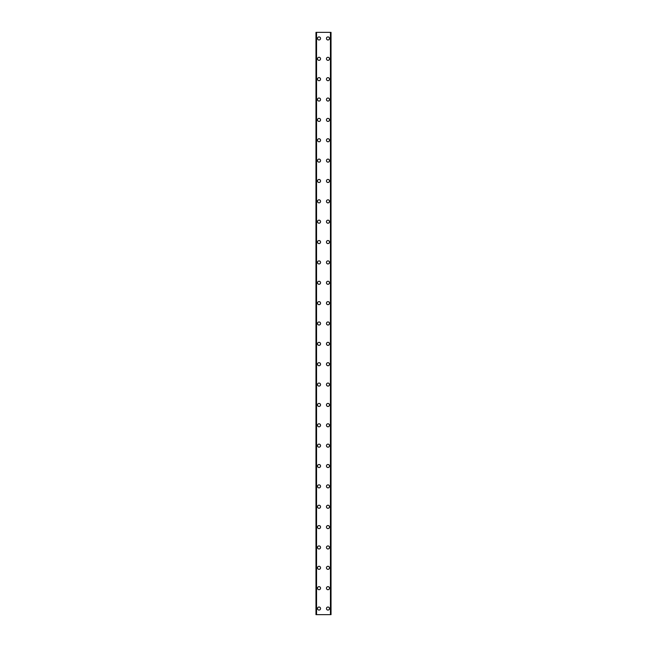 <?xml version="1.0" encoding="UTF-8"?>
<svg xmlns="http://www.w3.org/2000/svg" width="647" height="647" viewBox="0 0 647 647"><rect width="100%" height="100%" fill="white"/><g stroke="black" fill="none" stroke-linecap="round" stroke-linejoin="round"><path stroke-width="0.97" d="M317.491 608.544A1.529 1.529 0 0 1 319.02 607.015A1.529 1.529 0 0 1 320.548 608.544A1.529 1.529 0 0 1 319.02 610.072A1.529 1.529 0 0 1 317.491 608.544M317.491 588.18A1.529 1.529 0 0 1 319.02 586.651A1.529 1.529 0 0 1 320.548 588.18A1.529 1.529 0 0 1 319.02 589.708A1.529 1.529 0 0 1 317.491 588.18M317.491 567.823A1.529 1.529 0 0 1 319.02 566.295A1.529 1.529 0 0 1 320.548 567.823A1.529 1.529 0 0 1 319.02 569.352A1.529 1.529 0 0 1 317.491 567.823M317.491 547.459A1.529 1.529 0 0 1 319.02 545.931A1.529 1.529 0 0 1 320.548 547.459A1.529 1.529 0 0 1 319.02 548.988A1.529 1.529 0 0 1 317.491 547.459M317.491 527.103A1.529 1.529 0 0 1 319.02 525.574A1.529 1.529 0 0 1 320.548 527.103A1.529 1.529 0 0 1 319.02 528.631A1.529 1.529 0 0 1 317.491 527.103M317.491 506.738A1.529 1.529 0 0 1 319.02 505.218A1.529 1.529 0 0 1 320.548 506.738A1.529 1.529 0 0 1 319.02 508.267A1.529 1.529 0 0 1 317.491 506.738M317.491 486.382A1.529 1.529 0 0 1 319.02 484.854A1.529 1.529 0 0 1 320.548 486.382A1.529 1.529 0 0 1 319.02 487.911A1.529 1.529 0 0 1 317.491 486.382M317.491 466.018A1.529 1.529 0 0 1 319.02 464.497A1.529 1.529 0 0 1 320.548 466.018A1.529 1.529 0 0 1 319.02 467.546A1.529 1.529 0 0 1 317.491 466.018M317.491 445.662A1.529 1.529 0 0 1 319.02 444.133A1.529 1.529 0 0 1 320.548 445.662A1.529 1.529 0 0 1 319.02 447.19A1.529 1.529 0 0 1 317.491 445.662M317.491 425.297A1.529 1.529 0 0 1 319.02 423.777A1.529 1.529 0 0 1 320.548 425.297A1.529 1.529 0 0 1 319.02 426.826A1.529 1.529 0 0 1 317.491 425.297M317.491 404.941A1.529 1.529 0 0 1 319.02 403.413A1.529 1.529 0 0 1 320.548 404.941A1.529 1.529 0 0 1 319.02 406.47A1.529 1.529 0 0 1 317.491 404.941M317.491 384.577A1.529 1.529 0 0 1 319.02 383.056A1.529 1.529 0 0 1 320.548 384.577A1.529 1.529 0 0 1 319.02 386.105A1.529 1.529 0 0 1 317.491 384.577M317.491 364.221A1.529 1.529 0 0 1 319.02 362.692A1.529 1.529 0 0 1 320.548 364.221A1.529 1.529 0 0 1 319.02 365.749A1.529 1.529 0 0 1 317.491 364.221M317.491 343.856A1.529 1.529 0 0 1 319.02 342.336A1.529 1.529 0 0 1 320.548 343.856A1.529 1.529 0 0 1 319.02 345.385A1.529 1.529 0 0 1 317.491 343.856M317.491 323.5A1.529 1.529 0 0 1 319.02 321.971A1.529 1.529 0 0 1 320.548 323.5A1.529 1.529 0 0 1 319.02 325.029A1.529 1.529 0 0 1 317.491 323.5M317.491 303.144A1.529 1.529 0 0 1 319.02 301.615A1.529 1.529 0 0 1 320.548 303.144A1.529 1.529 0 0 1 319.02 304.664A1.529 1.529 0 0 1 317.491 303.144M317.491 282.779A1.529 1.529 0 0 1 319.02 281.251A1.529 1.529 0 0 1 320.548 282.779A1.529 1.529 0 0 1 319.02 284.308A1.529 1.529 0 0 1 317.491 282.779M317.491 262.423A1.529 1.529 0 0 1 319.02 260.895A1.529 1.529 0 0 1 320.548 262.423A1.529 1.529 0 0 1 319.02 263.944A1.529 1.529 0 0 1 317.491 262.423M317.491 242.059A1.529 1.529 0 0 1 319.02 240.53A1.529 1.529 0 0 1 320.548 242.059A1.529 1.529 0 0 1 319.02 243.587A1.529 1.529 0 0 1 317.491 242.059M317.491 221.703A1.529 1.529 0 0 1 319.02 220.174A1.529 1.529 0 0 1 320.548 221.703A1.529 1.529 0 0 1 319.02 223.223A1.529 1.529 0 0 1 317.491 221.703M317.491 201.338A1.529 1.529 0 0 1 319.02 199.81A1.529 1.529 0 0 1 320.548 201.338A1.529 1.529 0 0 1 319.02 202.867A1.529 1.529 0 0 1 317.491 201.338M317.491 180.982A1.529 1.529 0 0 1 319.02 179.454A1.529 1.529 0 0 1 320.548 180.982A1.529 1.529 0 0 1 319.02 182.503A1.529 1.529 0 0 1 317.491 180.982M317.491 160.618A1.529 1.529 0 0 1 319.02 159.089A1.529 1.529 0 0 1 320.548 160.618A1.529 1.529 0 0 1 319.02 162.146A1.529 1.529 0 0 1 317.491 160.618M317.491 140.262A1.529 1.529 0 0 1 319.02 138.733A1.529 1.529 0 0 1 320.548 140.262A1.529 1.529 0 0 1 319.02 141.782A1.529 1.529 0 0 1 317.491 140.262M317.491 119.897A1.529 1.529 0 0 1 319.02 118.369A1.529 1.529 0 0 1 320.548 119.897A1.529 1.529 0 0 1 319.02 121.426A1.529 1.529 0 0 1 317.491 119.897M317.491 99.541A1.529 1.529 0 0 1 319.02 98.012A1.529 1.529 0 0 1 320.548 99.541A1.529 1.529 0 0 1 319.02 101.069A1.529 1.529 0 0 1 317.491 99.541M317.491 79.177A1.529 1.529 0 0 1 319.02 77.648A1.529 1.529 0 0 1 320.548 79.177A1.529 1.529 0 0 1 319.02 80.705A1.529 1.529 0 0 1 317.491 79.177M317.491 58.82A1.529 1.529 0 0 1 319.02 57.292A1.529 1.529 0 0 1 320.548 58.82A1.529 1.529 0 0 1 319.02 60.349A1.529 1.529 0 0 1 317.491 58.82M317.491 38.456A1.529 1.529 0 0 1 319.02 36.928A1.529 1.529 0 0 1 320.548 38.456A1.529 1.529 0 0 1 319.02 39.985A1.529 1.529 0 0 1 317.491 38.456M326.452 608.544A1.529 1.529 0 0 1 327.98 607.015A1.529 1.529 0 0 1 329.509 608.544A1.529 1.529 0 0 1 327.98 610.072A1.529 1.529 0 0 1 326.452 608.544M326.452 588.18A1.529 1.529 0 0 1 327.98 586.651A1.529 1.529 0 0 1 329.509 588.18A1.529 1.529 0 0 1 327.98 589.708A1.529 1.529 0 0 1 326.452 588.18M326.452 567.823A1.529 1.529 0 0 1 327.98 566.295A1.529 1.529 0 0 1 329.509 567.823A1.529 1.529 0 0 1 327.98 569.352A1.529 1.529 0 0 1 326.452 567.823M326.452 547.459A1.529 1.529 0 0 1 327.98 545.931A1.529 1.529 0 0 1 329.509 547.459A1.529 1.529 0 0 1 327.98 548.988A1.529 1.529 0 0 1 326.452 547.459M326.452 527.103A1.529 1.529 0 0 1 327.98 525.574A1.529 1.529 0 0 1 329.509 527.103A1.529 1.529 0 0 1 327.98 528.631A1.529 1.529 0 0 1 326.452 527.103M326.452 506.738A1.529 1.529 0 0 1 327.98 505.218A1.529 1.529 0 0 1 329.509 506.738A1.529 1.529 0 0 1 327.98 508.267A1.529 1.529 0 0 1 326.452 506.738M326.452 486.382A1.529 1.529 0 0 1 327.98 484.854A1.529 1.529 0 0 1 329.509 486.382A1.529 1.529 0 0 1 327.98 487.911A1.529 1.529 0 0 1 326.452 486.382M326.452 466.018A1.529 1.529 0 0 1 327.98 464.497A1.529 1.529 0 0 1 329.509 466.018A1.529 1.529 0 0 1 327.98 467.546A1.529 1.529 0 0 1 326.452 466.018M326.452 445.662A1.529 1.529 0 0 1 327.98 444.133A1.529 1.529 0 0 1 329.509 445.662A1.529 1.529 0 0 1 327.98 447.19A1.529 1.529 0 0 1 326.452 445.662M326.452 425.297A1.529 1.529 0 0 1 327.98 423.777A1.529 1.529 0 0 1 329.509 425.297A1.529 1.529 0 0 1 327.98 426.826A1.529 1.529 0 0 1 326.452 425.297M326.452 404.941A1.529 1.529 0 0 1 327.98 403.413A1.529 1.529 0 0 1 329.509 404.941A1.529 1.529 0 0 1 327.98 406.47A1.529 1.529 0 0 1 326.452 404.941M326.452 384.577A1.529 1.529 0 0 1 327.98 383.056A1.529 1.529 0 0 1 329.509 384.577A1.529 1.529 0 0 1 327.98 386.105A1.529 1.529 0 0 1 326.452 384.577M326.452 364.221A1.529 1.529 0 0 1 327.98 362.692A1.529 1.529 0 0 1 329.509 364.221A1.529 1.529 0 0 1 327.98 365.749A1.529 1.529 0 0 1 326.452 364.221M326.452 343.856A1.529 1.529 0 0 1 327.98 342.336A1.529 1.529 0 0 1 329.509 343.856A1.529 1.529 0 0 1 327.98 345.385A1.529 1.529 0 0 1 326.452 343.856M326.452 323.5A1.529 1.529 0 0 1 327.98 321.971A1.529 1.529 0 0 1 329.509 323.5A1.529 1.529 0 0 1 327.98 325.029A1.529 1.529 0 0 1 326.452 323.5M326.452 303.144A1.529 1.529 0 0 1 327.98 301.615A1.529 1.529 0 0 1 329.509 303.144A1.529 1.529 0 0 1 327.98 304.664A1.529 1.529 0 0 1 326.452 303.144M326.452 282.779A1.529 1.529 0 0 1 327.98 281.251A1.529 1.529 0 0 1 329.509 282.779A1.529 1.529 0 0 1 327.98 284.308A1.529 1.529 0 0 1 326.452 282.779M326.452 262.423A1.529 1.529 0 0 1 327.98 260.895A1.529 1.529 0 0 1 329.509 262.423A1.529 1.529 0 0 1 327.98 263.944A1.529 1.529 0 0 1 326.452 262.423M326.452 242.059A1.529 1.529 0 0 1 327.98 240.53A1.529 1.529 0 0 1 329.509 242.059A1.529 1.529 0 0 1 327.98 243.587A1.529 1.529 0 0 1 326.452 242.059M326.452 221.703A1.529 1.529 0 0 1 327.98 220.174A1.529 1.529 0 0 1 329.509 221.703A1.529 1.529 0 0 1 327.98 223.223A1.529 1.529 0 0 1 326.452 221.703M326.452 201.338A1.529 1.529 0 0 1 327.98 199.81A1.529 1.529 0 0 1 329.509 201.338A1.529 1.529 0 0 1 327.98 202.867A1.529 1.529 0 0 1 326.452 201.338M326.452 180.982A1.529 1.529 0 0 1 327.98 179.454A1.529 1.529 0 0 1 329.509 180.982A1.529 1.529 0 0 1 327.98 182.503A1.529 1.529 0 0 1 326.452 180.982M326.452 160.618A1.529 1.529 0 0 1 327.98 159.089A1.529 1.529 0 0 1 329.509 160.618A1.529 1.529 0 0 1 327.98 162.146A1.529 1.529 0 0 1 326.452 160.618M326.452 140.262A1.529 1.529 0 0 1 327.98 138.733A1.529 1.529 0 0 1 329.509 140.262A1.529 1.529 0 0 1 327.98 141.782A1.529 1.529 0 0 1 326.452 140.262M326.452 119.897A1.529 1.529 0 0 1 327.98 118.369A1.529 1.529 0 0 1 329.509 119.897A1.529 1.529 0 0 1 327.98 121.426A1.529 1.529 0 0 1 326.452 119.897M326.452 99.541A1.529 1.529 0 0 1 327.98 98.012A1.529 1.529 0 0 1 329.509 99.541A1.529 1.529 0 0 1 327.98 101.069A1.529 1.529 0 0 1 326.452 99.541M326.452 79.177A1.529 1.529 0 0 1 327.98 77.648A1.529 1.529 0 0 1 329.509 79.177A1.529 1.529 0 0 1 327.98 80.705A1.529 1.529 0 0 1 326.452 79.177M326.452 58.82A1.529 1.529 0 0 1 327.98 57.292A1.529 1.529 0 0 1 329.509 58.82A1.529 1.529 0 0 1 327.98 60.349A1.529 1.529 0 0 1 326.452 58.82M326.452 38.456A1.529 1.529 0 0 1 327.98 36.928A1.529 1.529 0 0 1 329.509 38.456A1.529 1.529 0 0 1 327.98 39.985A1.529 1.529 0 0 1 326.452 38.456M330.94 32.35L315.971 32.35L315.971 614.65L331.029 614.65L331.029 32.35L330.94 614.65M330.56 614.65L330.56 32.35L330.593 614.65M316.407 614.65L316.407 32.35L316.44 614.65M315.971 32.35L315.971 614.65L315.971 32.35M316.553 32.35L316.553 614.65M330.447 32.35L330.447 614.65M331.029 32.35L331.029 614.65L331.029 32.35M316.06 32.35L316.06 614.65"/></g></svg>
